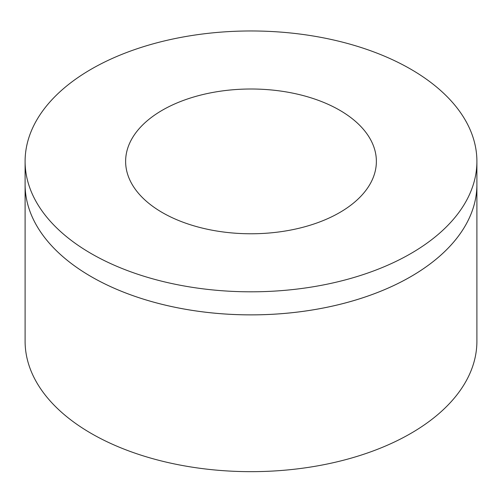 <?xml version="1.0" encoding="UTF-8"?>
<svg xmlns="http://www.w3.org/2000/svg" width="502" height="502" viewBox="0 0 502 502"><rect width="100%" height="100%" fill="white"/><g stroke="black" fill="none" stroke-linecap="round" stroke-linejoin="round"><path stroke-width="0.75" d="M91.264 276.671A225.9 130.42 180 0 1 25.1 184.447L25.1 184.454A225.9 130.42 0 0 0 91.264 276.677A225.9 130.42 0 0 0 337.451 304.952A225.9 130.42 0 0 0 476.9 184.454A225.9 130.42 180 0 1 337.451 304.94A225.9 130.42 180 0 1 91.264 276.671M91.264 253.617A225.9 130.42 0 0 0 337.451 281.886A225.9 130.42 0 0 0 476.9 161.393A225.9 130.42 0 0 0 251 30.967A225.9 130.42 0 0 0 25.1 161.393A225.9 130.42 0 0 0 91.264 253.617M162.347 212.572A125.374 72.382 180 0 1 125.625 161.393A125.374 72.382 180 0 1 251 89.005A125.374 72.382 180 0 1 376.374 161.393A125.374 72.382 180 0 1 298.979 228.266A125.374 72.382 180 0 1 162.347 212.572M25.1 161.393L25.1 341.234A225.9 130.42 180 0 0 91.264 433.458A225.9 130.42 180 0 0 337.451 461.733A225.9 130.42 180 0 0 476.9 341.234L476.9 184.454A225.9 130.42 0 0 0 476.9 184.447L476.9 161.393"/></g></svg>

